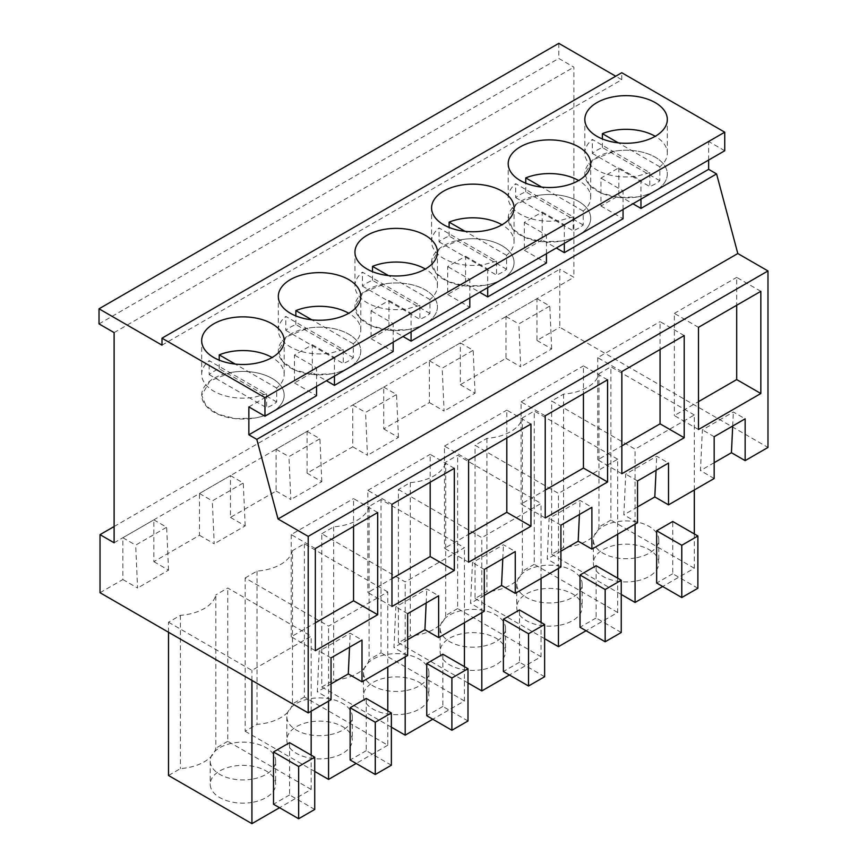 <?xml version="1.0" encoding="UTF-8"?>
<svg xmlns="http://www.w3.org/2000/svg" width="867" height="867" viewBox="0 0 867 867"><rect width="100%" height="100%" fill="white"/><g stroke="black" fill="none" stroke-linecap="round" stroke-linejoin="round"><path stroke-width="0.65" stroke-dasharray="4.33 3.25" d="M618.843 167.775L618.843 195.639L600.939 205.978L600.939 178.103L618.843 167.775L640.962 180.542L640.962 199.128M708.642 160.048L708.642 141.473L640.962 180.542M618.843 195.639L632.921 203.767M600.939 205.978L623.059 218.744M542.211 239.877L524.307 250.216L524.307 222.353L542.211 212.014L542.211 239.877L556.289 248.005M524.307 250.216L546.438 262.994M465.579 284.127L447.675 294.455L447.675 266.592L465.579 256.253L465.579 284.127L479.657 292.255M447.675 294.455L469.806 307.232M388.947 328.365L371.054 338.704L371.054 310.83L388.947 300.491L388.947 328.365L403.025 336.494M371.054 338.704L393.174 351.471M312.326 372.604L294.422 382.943L294.422 355.069L312.326 344.741L312.326 372.604L326.404 380.732M294.422 382.943L316.542 395.71M558.803 43.35L558.803 58.447L573.889 67.16L573.889 277.332L559.811 269.204L559.811 327.271L767.978 447.448M161.988 345.153L621.758 79.699L615.733 76.22M621.758 79.699L621.758 72.73M724.736 150.76L708.642 141.473M248.862 406.916L316.542 367.846L294.422 355.069M312.326 344.741L334.445 357.507L393.174 323.608L371.054 310.83M388.947 300.491L411.077 313.269L469.806 279.358L447.675 266.592M465.579 256.253L487.698 269.03L546.438 235.12L524.307 222.353M542.211 212.014L564.33 224.791L623.059 190.881L600.939 178.103M623.059 209.456L623.059 190.881M564.33 224.791L564.33 243.367M546.438 253.695L546.438 235.12M487.698 269.03L487.698 287.606M469.806 297.945L469.806 279.358M411.077 313.269L411.077 331.844M393.174 342.183L393.174 323.608M334.445 357.507L334.445 376.094M316.542 386.422L316.542 367.846M100.03 592.714L122.865 579.535L122.865 537.735L153.838 519.853L153.838 561.653L199.486 535.297L199.486 493.486L230.459 475.604L230.459 517.415L253.294 504.236L276.118 491.047L276.118 449.247L307.091 431.365L307.091 473.165L352.75 446.808L352.75 405.008L383.723 387.126L383.723 428.927L429.382 402.57L429.382 360.77L460.355 342.888L460.355 384.688L506.003 358.331L506.003 316.52L536.976 298.638L536.976 340.449L559.811 327.271M114.108 526.529L559.811 269.204M114.108 542.785L573.889 277.332M114.108 332.603L573.889 67.16M99.022 323.89L558.803 58.447M199.486 535.297L214.203 543.782L212.307 500.888L243.28 483.006L230.459 475.604M230.459 517.415L245.177 525.901L214.203 543.782M276.118 491.047L290.835 499.544L288.928 456.649L319.901 438.767L307.091 431.365M307.091 473.165L321.809 481.662L290.835 499.544M352.75 446.808L367.456 455.305L365.56 412.41L396.533 394.518L383.723 387.126M383.723 428.927L398.43 437.423L367.456 455.305M429.382 402.57L444.088 411.066L442.192 368.161L473.165 350.279L460.355 342.888M460.355 384.688L475.062 393.185L444.088 411.066M506.003 358.331L520.72 366.817L518.824 323.922L549.797 306.04L536.976 298.638M536.976 340.449L551.694 348.935L520.72 366.817M714.17 462.685L700.471 470.597L702.368 429.891L733.341 412.009L745.143 418.826M714.17 478.508L700.471 470.597M637.538 506.924L623.839 514.835L625.736 474.13L656.709 456.248L668.511 463.065M637.538 522.758L623.839 514.835M560.916 551.174L547.207 559.085L549.104 518.368L580.077 500.487L591.89 507.303M560.916 566.996L547.207 559.085M484.285 595.412L470.575 603.324L472.472 562.618L503.445 544.736L515.258 551.553M484.285 611.235L470.575 603.324M407.653 639.651L393.954 647.562L395.851 606.857L426.824 588.975L438.626 595.792M407.653 655.474L393.954 647.562M331.031 683.89L317.322 691.801L319.219 651.095L350.192 633.213L361.994 640.03M331.031 699.723L317.322 691.801M122.865 579.535L137.571 588.032L135.675 545.126L166.648 527.244L153.838 519.853M153.838 561.653L168.545 570.15L137.571 588.032M694.315 489.974L694.315 414.968L635.077 449.16L551.661 400.998L563.561 394.127A41.031 23.691 0 0 0 598.989 373.677L598.989 526.952A41.031 23.691 180 0 1 563.561 547.402L551.661 554.284L551.661 400.998M694.315 414.968L610.888 366.806L598.989 373.677M381.003 499.522L369.104 506.404L369.104 659.679A41.031 23.691 180 0 1 333.676 680.129L321.765 687.011L321.765 533.725L405.192 581.887L464.43 547.684L381.003 499.522L381.003 652.808L369.104 659.679M321.765 533.725L333.676 526.854A41.031 23.691 0 0 0 369.104 506.404M387.798 591.933L304.382 543.772L292.472 550.643L292.472 703.917A41.031 23.691 180 0 1 257.044 724.368L245.144 731.249L245.144 577.964L328.56 626.126L387.798 591.933L387.798 666.94M245.144 577.964L257.044 571.093A41.031 23.691 0 0 0 292.472 550.643M617.683 534.213L617.683 459.207L558.446 493.41L475.029 445.248L486.94 438.366A41.031 23.691 0 0 0 522.357 417.916L522.357 571.201A41.031 23.691 180 0 1 486.94 591.652L475.029 598.523L475.029 445.248M617.683 459.207L534.267 411.045L522.357 417.916M168.512 632.249L168.512 622.213L180.423 615.332A41.031 23.691 0 0 0 215.84 594.881L215.84 748.167A41.031 23.691 180 0 1 180.423 768.617L168.512 775.488M168.512 622.213L251.929 670.375L311.166 636.172L227.75 588.01L215.84 594.881M398.397 489.487L481.814 537.648L541.051 503.445L457.635 455.283L445.725 462.154L445.725 615.44A41.031 23.691 180 0 1 410.308 635.89L398.397 642.761L398.397 489.487L410.308 482.605A41.031 23.691 0 0 0 445.725 462.154M551.694 348.935L549.797 306.04M506.003 316.52L518.824 323.922M475.062 393.185L473.165 350.279M429.382 360.77L442.192 368.161M398.43 437.423L396.533 394.518M352.75 405.008L365.56 412.41M321.809 481.662L319.901 438.767M276.118 449.247L288.928 456.649M245.177 525.901L243.28 483.006M199.486 493.486L212.307 500.888M168.545 570.15L166.648 527.244M122.865 537.735L135.675 545.126M637.689 196.896A41.248 23.81 0 0 0 667.319 174.039A41.248 23.81 0 0 0 614.465 151.194L593.071 159.777L584.835 174.039L589.202 184.704L601.362 193.103L618.756 197.47L637.689 196.896A41.248 23.81 -0 0 0 667.319 174.039A41.248 23.81 -0 0 0 614.465 151.194A41.248 23.81 -0 0 0 584.835 174.039A41.248 23.81 -0 0 0 637.689 196.896M537.833 195.433L516.45 204.016L508.214 218.289L512.57 228.942L524.741 237.341L542.124 241.709L561.057 241.134A41.248 23.81 0 0 0 590.698 218.289A41.248 23.81 0 0 0 537.833 195.433A41.248 23.81 -0 0 0 508.203 218.289A41.248 23.81 -0 0 0 561.057 241.134A41.248 23.81 -0 0 0 590.698 218.289A41.248 23.81 -0 0 0 537.833 195.433M331.172 373.861A41.248 23.81 0 0 0 360.802 351.005A41.248 23.81 0 0 0 307.948 328.16L286.554 336.743L278.318 351.005L282.685 361.669L294.845 370.068L312.239 374.436L331.172 373.861A41.248 23.81 -0 0 0 360.802 351.005A41.248 23.81 -0 0 0 307.948 328.16A41.248 23.81 -0 0 0 278.318 351.005A41.248 23.81 -0 0 0 331.172 373.861M407.804 329.612A41.248 23.81 0 0 0 437.434 306.766A41.248 23.81 0 0 0 384.58 283.921L363.186 292.504L354.95 306.766L359.306 317.42L371.477 325.819L388.86 330.197L407.804 329.612A41.248 23.81 -0 0 0 437.434 306.766A41.248 23.81 -0 0 0 384.58 283.921A41.248 23.81 -0 0 0 354.95 306.766A41.248 23.81 -0 0 0 407.804 329.612M461.211 239.682L439.818 248.255L431.582 262.528L435.938 273.181L448.109 281.58L465.492 285.958L484.436 285.373A41.248 23.81 0 0 0 514.066 262.528A41.248 23.81 0 0 0 461.211 239.682A41.248 23.81 -0 0 0 431.582 262.528A41.248 23.81 -0 0 0 484.436 285.373A41.248 23.81 -0 0 0 514.066 262.528A41.248 23.81 -0 0 0 461.211 239.682M231.326 372.398L209.933 380.981L201.697 395.254L206.053 405.908L218.224 414.307L235.607 418.674L254.54 418.1A41.248 23.81 0 0 0 284.181 395.254A41.248 23.81 0 0 0 231.326 372.398A41.248 23.81 -0 0 0 201.686 395.254A41.248 23.81 -0 0 0 254.54 418.1A41.248 23.81 -0 0 0 284.181 395.254A41.248 23.81 -0 0 0 231.326 372.398M407.653 613.673L395.851 606.857M426.163 602.988L426.824 588.975M484.285 569.435L472.472 562.618M502.795 558.749L503.445 544.736M560.916 525.185L549.104 518.368M579.427 514.499L580.077 500.487M637.538 480.947L625.736 474.13M656.059 470.261L656.709 456.248M714.17 436.708L702.368 429.891M732.68 426.022L733.341 412.009M331.031 657.912L319.219 651.095M349.542 647.226L350.192 633.213M760.836 291.323L736.701 277.386L736.701 305.26M698.488 429.512L674.353 415.575L698.488 401.638M698.488 327.325L674.353 313.388L674.353 415.575M674.353 313.388L736.701 277.386M530.951 424.05L506.816 410.113L506.816 437.987M468.592 562.228L444.457 548.302L468.592 534.365M468.592 460.041L444.457 446.115L444.457 548.302M444.457 446.115L506.816 410.113M545.224 517.989L521.089 504.052L545.224 490.126M545.224 415.802L521.089 401.865L521.089 504.052M607.572 379.811L583.437 365.874L583.437 393.737M521.089 401.865L583.437 365.874M684.204 335.562L660.069 321.635L660.069 349.499M621.856 371.564L597.721 357.627L660.069 321.635M621.856 473.75L597.721 459.813L621.856 445.876M597.721 357.627L597.721 459.813M391.971 606.477L367.836 592.54L391.971 578.603M391.971 504.291L367.836 490.354L367.836 592.54M454.319 468.288L430.184 454.351L430.184 482.225M367.836 490.354L430.184 454.351M377.687 512.527L353.552 498.601L353.552 526.464M315.339 548.529L291.204 534.592L353.552 498.601M315.339 650.716L291.204 636.779L315.339 622.842M291.204 534.592L291.204 636.779M635.077 524.177L635.077 449.16M694.315 533.931L694.315 568.243L662.681 586.504M697.881 588.249L672.738 573.726L672.738 521.479M672.738 573.726L656.655 583.025M694.315 568.243L610.888 520.081L610.888 366.806M610.888 520.081L598.989 526.952M563.561 394.127L563.561 547.402M551.661 554.284L621.249 594.459M333.676 526.854L333.676 680.129M321.765 687.011L391.364 727.185M405.192 656.904L405.192 581.887M464.43 666.658L464.43 700.969L432.796 719.231M464.43 622.701L464.43 547.684M467.996 720.976L442.853 706.453L442.853 654.206M442.853 706.453L426.759 715.741M464.43 700.969L381.003 652.808M304.382 543.772L304.382 697.046L387.798 745.208L387.798 710.897M304.382 697.046L292.472 703.917M257.044 571.093L257.044 724.368M245.144 731.249L314.732 771.424M328.56 701.143L328.56 626.126M387.798 745.208L356.164 763.469M391.364 765.214L366.221 750.692L366.221 698.444M366.221 750.692L350.138 759.991M558.446 568.416L558.446 493.41M617.683 578.17L617.683 612.481L586.059 630.742M621.249 632.487L596.106 617.976L596.106 565.717M596.106 617.976L580.023 627.264M617.683 612.481L534.267 564.319L534.267 411.045M534.267 564.319L522.357 571.201M486.94 438.366L486.94 591.652M475.029 598.523L544.628 638.697M180.423 615.332L180.423 768.617M251.929 680.411L251.929 670.375M311.166 755.135L311.166 789.447L279.542 807.708M311.166 711.189L311.166 636.172M314.732 809.453L289.589 794.941L289.589 742.683M289.589 794.941L273.506 804.229M311.166 789.447L227.75 741.285L227.75 588.01M227.75 741.285L215.84 748.167M398.397 642.761L467.996 682.947M481.814 612.655L481.814 537.648M541.051 622.419L541.051 656.731L509.428 674.992M541.051 578.462L541.051 503.445M544.628 676.726L519.485 662.215L519.485 609.956M519.485 662.215L503.391 671.502M541.051 656.731L457.635 608.569L457.635 455.283M457.635 608.569L445.725 615.44M410.308 482.605L410.308 635.89M635.283 581.172A32.708 18.89 180 0 1 593.364 563.051A32.708 18.89 180 0 1 616.87 544.931A32.708 18.89 180 0 1 658.79 563.051A32.708 18.89 180 0 1 635.283 581.172M405.398 713.899A32.708 18.89 180 0 1 363.479 695.768A32.708 18.89 180 0 1 386.985 677.647A32.708 18.89 180 0 1 428.905 695.768A32.708 18.89 180 0 1 405.398 713.899M328.766 758.137A32.708 18.89 180 0 1 286.847 740.017A32.708 18.89 180 0 1 310.353 721.897A32.708 18.89 180 0 1 352.273 740.017A32.708 18.89 180 0 1 328.766 758.137M558.662 625.41A32.708 18.89 180 0 1 516.743 607.29A32.708 18.89 180 0 1 540.239 589.17A32.708 18.89 180 0 1 582.158 607.29A32.708 18.89 180 0 1 558.662 625.41M252.145 802.376A32.708 18.89 180 0 1 210.226 784.256A32.708 18.89 180 0 1 233.722 766.135A32.708 18.89 180 0 1 275.641 784.256A32.708 18.89 180 0 1 252.145 802.376M482.03 669.649A32.708 18.89 180 0 1 440.111 651.529A32.708 18.89 180 0 1 463.607 633.409A32.708 18.89 180 0 1 505.526 651.529A32.708 18.89 180 0 1 482.03 669.649M635.283 557.947A32.708 18.89 180 0 1 593.364 539.827A32.708 18.89 180 0 1 616.87 521.706A32.708 18.89 180 0 1 658.79 539.827A32.708 18.89 180 0 1 635.283 557.947M405.398 690.674A32.708 18.89 180 0 1 363.479 672.554A32.708 18.89 180 0 1 386.985 654.422A32.708 18.89 180 0 1 428.905 672.554A32.708 18.89 180 0 1 405.398 690.674M328.766 734.913A32.708 18.89 180 0 1 286.847 716.792A32.708 18.89 180 0 1 310.353 698.672A32.708 18.89 180 0 1 352.273 716.792A32.708 18.89 180 0 1 328.766 734.913M558.662 602.186A32.708 18.89 180 0 1 516.743 584.065A32.708 18.89 180 0 1 540.239 565.945A32.708 18.89 180 0 1 582.158 584.065A32.708 18.89 180 0 1 558.662 602.186M252.145 779.151A32.708 18.89 180 0 1 210.226 761.031A32.708 18.89 180 0 1 233.722 742.911A32.708 18.89 180 0 1 275.641 761.031A32.708 18.89 180 0 1 252.145 779.151M482.03 646.424A32.708 18.89 180 0 1 440.111 628.304A32.708 18.89 180 0 1 463.607 610.184A32.708 18.89 180 0 1 505.526 628.304A32.708 18.89 180 0 1 482.03 646.424M649.773 172.631L637.689 175.99A41.248 23.81 -0 0 1 584.835 153.145A41.248 23.81 -0 0 1 592.324 139.457L649.773 172.631L649.773 186.568A41.248 23.81 -0 0 0 659.83 180.759L659.83 166.822A41.248 23.81 -0 0 0 667.319 153.145A41.248 23.81 -0 0 0 655.246 136.303M659.83 180.759L602.381 147.585A41.248 23.81 -0 0 0 592.324 153.394L592.324 139.457M602.381 147.585L602.381 138.958M659.83 166.822L618.312 142.849M592.324 153.394L649.773 186.568M573.152 216.869L561.057 220.229A41.248 23.81 -0 0 1 508.203 197.383A41.248 23.81 -0 0 1 515.692 183.696L573.152 216.869L573.152 230.806A41.248 23.81 -0 0 0 583.209 224.997L583.209 211.06A41.248 23.81 -0 0 0 590.698 197.383A41.248 23.81 -0 0 0 578.614 180.542M583.209 224.997L525.749 191.824A41.248 23.81 -0 0 0 515.692 197.633L515.692 183.696M525.749 191.824L525.749 183.197M583.209 211.06L541.68 187.088M515.692 197.633L573.152 230.806M496.52 261.108L484.436 264.468A41.248 23.81 -0 0 1 431.582 241.622A41.248 23.81 -0 0 1 439.07 227.945L496.52 261.108L496.52 275.045A41.248 23.81 -0 0 0 506.577 269.236L506.577 255.31A41.248 23.81 -0 0 0 514.066 241.622A41.248 23.81 -0 0 0 501.982 224.791M506.577 269.236L449.117 236.073A41.248 23.81 -0 0 0 439.07 241.871L439.07 227.945M449.117 236.073L449.117 227.436M506.577 255.31L465.059 231.337M439.07 241.871L496.52 275.045M419.888 305.357L407.804 308.717A41.248 23.81 -0 0 1 354.95 285.861A41.248 23.81 -0 0 1 362.439 272.184L419.888 305.357L419.888 319.284A41.248 23.81 -0 0 0 429.945 313.486L429.945 299.548A41.248 23.81 -0 0 0 437.434 285.861A41.248 23.81 -0 0 0 425.35 269.03M429.945 313.486L372.496 280.312A41.248 23.81 -0 0 0 362.439 286.121L362.439 272.184M372.496 280.312L372.496 271.674M429.945 299.548L388.427 275.576M362.439 286.121L419.888 319.284M343.256 349.596L331.172 352.956A41.248 23.81 -0 0 1 278.318 330.11A41.248 23.81 -0 0 1 285.807 316.422L343.256 349.596L343.256 363.533A41.248 23.81 -0 0 0 353.313 357.724L353.313 343.787A41.248 23.81 -0 0 0 360.802 330.11A41.248 23.81 -0 0 0 348.729 313.269M353.313 357.724L295.864 324.551A41.248 23.81 -0 0 0 285.807 330.36L285.807 316.422M295.864 324.551L295.864 315.924M353.313 343.787L311.795 319.815M285.807 330.36L343.256 363.533M266.635 393.835L254.54 397.194A41.248 23.81 -0 0 1 201.686 374.349A41.248 23.81 -0 0 1 209.175 360.661L266.635 393.835L266.635 407.772A41.248 23.81 -0 0 0 276.692 401.963L276.692 388.026A41.248 23.81 -0 0 0 284.181 374.349A41.248 23.81 -0 0 0 272.097 357.507M276.692 401.963L219.232 368.8A41.248 23.81 -0 0 0 209.175 374.598L209.175 360.661M219.232 368.8L219.232 360.163M276.692 388.026L235.163 364.064M209.175 374.598L266.635 407.772M667.319 153.145L667.319 119.462M584.835 153.145L584.835 119.462M508.203 197.383L508.203 163.711M590.698 197.383L590.698 163.711M360.802 330.11L360.802 296.427M278.318 330.11L278.318 296.427M437.434 285.861L437.434 252.189M354.95 285.861L354.95 252.189M431.582 241.622L431.582 207.95M514.066 241.622L514.066 207.95M201.686 374.349L201.686 340.677M284.181 374.349L284.181 340.677M593.364 539.827L593.364 563.051M658.79 539.827L658.79 563.051M363.479 672.554L363.479 695.768M428.905 672.554L428.905 695.768M286.847 716.792L286.847 740.017M352.273 716.792L352.273 740.017M516.743 584.065L516.743 607.29M582.158 584.065L582.158 607.29M210.226 761.031L210.226 784.256M275.641 761.031L275.641 784.256M440.111 628.304L440.111 651.529M505.526 628.304L505.526 651.529"/><path stroke-width="1.3" d="M640.962 199.128L640.962 208.416L708.642 169.336L708.642 160.048M632.921 203.767L640.962 208.416M256.805 439.374L248.862 434.79L248.862 406.916L264.955 416.214L264.955 397.628L161.988 338.184L161.988 345.153L99.022 308.804L99.022 323.89L114.108 332.603L114.108 542.785L100.03 534.657L100.03 592.714L308.197 712.902L308.197 536.391L278.025 518.975L256.805 439.374L716.576 173.92L708.642 169.336M556.289 248.005L564.33 252.655L623.059 218.744L623.059 209.456M479.657 292.255L487.698 296.893L546.438 262.994L546.438 253.695M403.025 336.494L411.077 341.143L469.806 307.232L469.806 297.945M326.404 380.732L334.445 385.382L393.174 351.471L393.174 342.183M248.862 434.79L316.542 395.71L316.542 386.422M615.733 76.22L558.803 43.35L99.022 308.804M264.955 416.214L724.736 150.76L724.736 132.185L621.758 72.73L161.988 338.184M308.197 712.902L331.031 699.723L331.031 657.912L361.994 640.03L361.994 681.841L407.653 655.474L407.653 613.673L438.626 595.792L438.626 637.592L484.285 611.235L484.285 569.435L515.258 551.553L515.258 593.353L560.916 566.996L560.916 525.185L591.89 507.303L591.89 549.114L637.538 522.758L637.538 480.947L668.511 463.065L668.511 504.865L691.346 491.687L714.17 478.508L714.17 436.708L745.143 418.826L745.143 460.626L767.978 447.448L767.978 270.948L737.806 253.532L716.576 173.92M564.33 243.367L564.33 252.655M487.698 287.606L487.698 296.893M411.077 331.844L411.077 341.143M334.445 376.094L334.445 385.382M278.025 518.975L737.806 253.532M100.03 534.657L114.108 526.529M264.955 397.628L724.736 132.185M614.465 96.616A41.248 23.81 180 0 1 667.319 119.462A41.248 23.81 180 0 1 637.689 142.318A41.248 23.81 180 0 1 584.835 119.462A41.248 23.81 180 0 1 614.465 96.616M561.057 186.557A41.248 23.81 180 0 1 508.203 163.711A41.248 23.81 180 0 1 537.833 140.855A41.248 23.81 180 0 1 590.698 163.711A41.248 23.81 180 0 1 561.057 186.557M307.948 273.582A41.248 23.81 180 0 1 360.802 296.427A41.248 23.81 180 0 1 331.172 319.284A41.248 23.81 180 0 1 278.318 296.427A41.248 23.81 180 0 1 307.948 273.582M384.58 229.343A41.248 23.81 180 0 1 437.434 252.189A41.248 23.81 180 0 1 407.804 275.034A41.248 23.81 180 0 1 354.95 252.189A41.248 23.81 180 0 1 384.58 229.343M484.436 230.795A41.248 23.81 180 0 1 431.582 207.95A41.248 23.81 180 0 1 461.211 185.105A41.248 23.81 180 0 1 514.066 207.95A41.248 23.81 180 0 1 484.436 230.795M254.54 363.522A41.248 23.81 180 0 1 201.686 340.677A41.248 23.81 180 0 1 231.326 317.821A41.248 23.81 180 0 1 284.181 340.677A41.248 23.81 180 0 1 254.54 363.522M308.197 536.391L767.978 270.948M760.836 393.51L698.488 429.512L698.488 327.325L760.836 291.323L760.836 393.51L736.701 379.573L736.701 305.26M530.951 526.236L468.592 562.228L468.592 460.041L530.951 424.05L530.951 526.236L506.816 512.299L506.816 437.987M607.572 481.998L607.572 379.811L545.224 415.802L545.224 517.989L607.572 481.998L583.437 468.061L545.224 490.126M684.204 437.748L621.856 473.75L621.856 371.564L684.204 335.562L684.204 437.748L660.069 423.822L660.069 349.499M454.319 570.475L454.319 468.288L391.971 504.291L391.971 606.477L454.319 570.475L430.184 556.538L391.971 578.603M377.687 614.714L315.339 650.716L315.339 548.529L377.687 512.527L377.687 614.714L353.552 600.788L353.552 526.464M745.143 460.626L731.445 452.715L714.17 462.685M668.511 504.865L654.813 496.954L637.538 506.924M591.89 549.114L578.181 541.203L560.916 551.174M515.258 593.353L501.549 585.442L484.285 595.412M438.626 637.592L424.928 629.68L407.653 639.651M361.994 681.841L348.296 673.919L331.031 683.89M424.928 629.68L426.163 602.988M501.549 585.442L502.795 558.749M578.181 541.203L579.427 514.499M654.813 496.954L656.059 470.261M731.445 452.715L732.68 426.022M348.296 673.919L349.542 647.226M698.488 401.638L736.701 379.573M468.592 534.365L506.816 512.299M583.437 393.737L583.437 468.061M621.856 445.876L660.069 423.822M430.184 482.225L430.184 556.538M315.339 622.842L353.552 600.788M662.681 586.504L635.077 602.446L635.077 524.177M694.315 533.931L694.315 489.974M672.738 521.479L656.655 530.767L681.787 545.278L697.881 535.99L672.738 521.479M697.881 535.99L697.881 588.249L681.787 597.536L656.655 583.025L656.655 530.767M621.249 594.459L635.077 602.446M391.364 727.185L405.192 735.162L405.192 656.904M432.796 719.231L405.192 735.162M464.43 666.658L464.43 622.701M442.853 654.206L426.759 663.493L451.902 678.005L467.996 668.717L442.853 654.206M467.996 668.717L467.996 720.976L451.902 730.263L426.759 715.741L426.759 663.493M387.798 710.897L387.798 666.94M314.732 771.424L328.56 779.411L328.56 701.143M356.164 763.469L328.56 779.411M366.221 698.444L350.138 707.732L375.27 722.244L391.364 712.956L366.221 698.444M391.364 712.956L391.364 765.214L375.27 774.502L350.138 759.991L350.138 707.732M586.059 630.742L558.446 646.684L558.446 568.416M617.683 578.17L617.683 534.213M596.106 565.717L580.023 575.005L605.166 589.527L621.249 580.229L596.106 565.717M621.249 580.229L621.249 632.487L605.166 641.775L580.023 627.264L580.023 575.005M544.628 638.697L558.446 646.684M279.542 807.708L251.929 823.65L168.512 775.488L168.512 632.249M251.929 823.65L251.929 680.411M311.166 755.135L311.166 711.189M289.589 742.683L273.506 751.971L298.649 766.493L314.732 757.194L289.589 742.683M314.732 757.194L314.732 809.453L298.649 818.741L273.506 804.229L273.506 751.971M467.996 682.947L481.814 690.923L481.814 612.655M509.428 674.992L481.814 690.923M541.051 622.419L541.051 578.462M519.485 609.956L503.391 619.244L528.534 633.766L544.628 624.478L519.485 609.956M544.628 624.478L544.628 676.726L528.534 686.014L503.391 671.502L503.391 619.244M681.787 597.536L681.787 545.278M451.902 730.263L451.902 678.005M375.27 774.502L375.27 722.244M605.166 641.775L605.166 589.527M298.649 818.741L298.649 766.493M528.534 686.014L528.534 633.766M655.246 136.303A41.248 23.81 -0 0 0 614.465 130.288A41.248 23.81 -0 0 0 602.381 133.648L602.381 138.958M618.312 142.849L602.381 133.648M578.614 180.542A41.248 23.81 -0 0 0 537.833 174.538A41.248 23.81 -0 0 0 525.749 177.898L525.749 183.197M541.68 187.088L525.749 177.898M501.982 224.791A41.248 23.81 -0 0 0 461.211 218.777A41.248 23.81 -0 0 0 449.117 222.136L449.117 227.436M465.059 231.337L449.117 222.136M425.35 269.03A41.248 23.81 -0 0 0 384.58 263.015A41.248 23.81 -0 0 0 372.496 266.375L372.496 271.674M388.427 275.576L372.496 266.375M348.729 313.269A41.248 23.81 -0 0 0 307.948 307.254A41.248 23.81 -0 0 0 295.864 310.614L295.864 315.924M311.795 319.815L295.864 310.614M272.097 357.507A41.248 23.81 -0 0 0 231.326 351.503A41.248 23.81 -0 0 0 219.232 354.863L219.232 360.163M235.163 364.064L219.232 354.863"/></g></svg>
